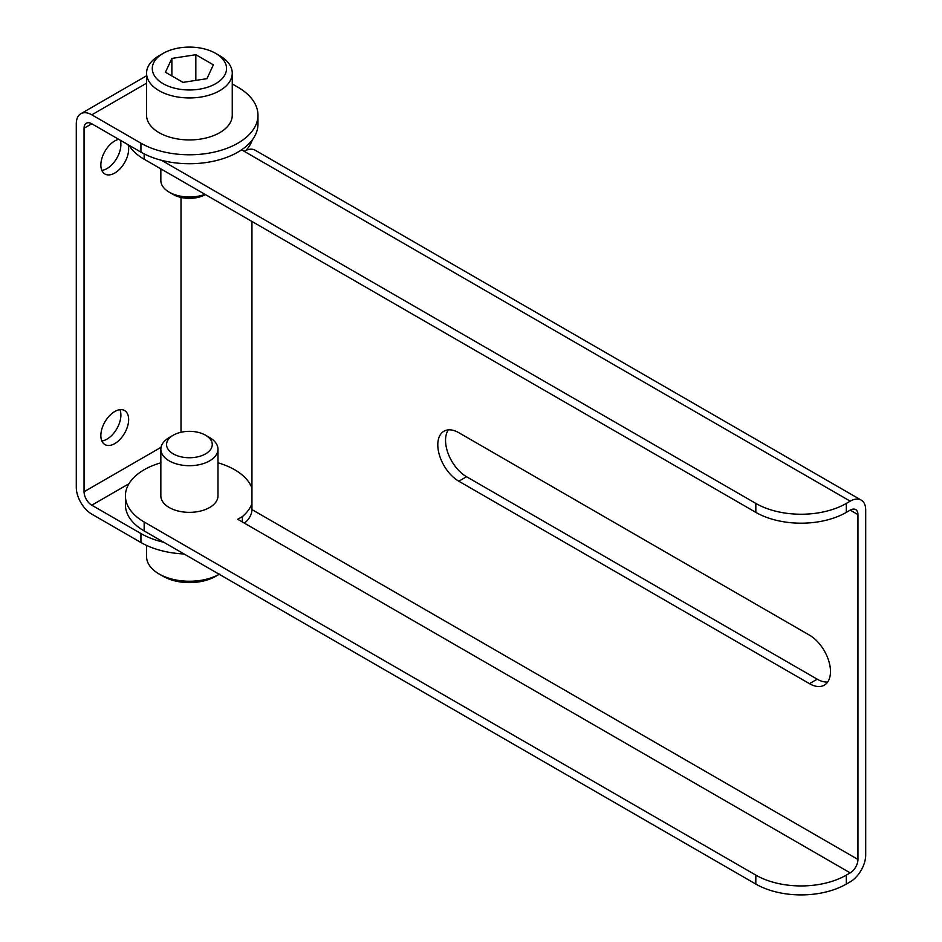 <?xml version="1.0" encoding="UTF-8"?>
<svg xmlns="http://www.w3.org/2000/svg" width="942" height="942" viewBox="0 0 942 942"><rect width="100%" height="100%" fill="white"/><g stroke="black" fill="none" stroke-linecap="round" stroke-linejoin="round"><path stroke-width="1.41" d="M232.262 83.956L237.89 87.206A68.566 39.588 180 0 1 257.967 115.195A68.566 39.588 180 0 1 215.647 151.768A68.566 39.588 180 0 1 140.935 143.184L91.798 114.818A21.937 12.67 -120 0 0 80.835 113.735A21.937 12.67 -120 0 0 76.29 123.779L76.29 487.273A21.937 12.67 -120 0 0 91.798 514.144L140.935 542.51A68.566 39.588 0 0 0 184.079 553.978M120.305 140.228A19.652 11.351 -60 0 1 120.894 144.491A19.652 11.351 -60 0 1 101.842 170.396M119.905 409.688A19.652 11.351 -60 0 1 120.894 415.057A19.652 11.351 -60 0 1 101.842 440.962M128.96 145.233A63.985 36.95 0 0 0 144.161 159.233L755.825 512.366A63.985 36.95 0 0 0 846.316 512.366L846.316 503.417A63.985 36.95 180 0 1 755.825 503.417L161.565 160.317A68.566 39.588 0 0 1 140.935 152.133L91.798 123.779A10.974 6.335 -120 0 0 86.323 123.237A10.974 6.335 -120 0 0 84.05 128.253L84.05 491.759A10.974 6.335 -120 0 0 91.798 505.195L140.935 533.549L140.935 542.51M181.005 197.443L181.005 432.272M128.654 419.543A19.652 11.351 -60 0 1 120.07 439.313A19.652 11.351 -60 0 1 104.927 444.589A19.652 11.351 -60 0 1 100.853 435.593A19.652 11.351 -60 0 1 109.437 415.811A19.652 11.351 -60 0 1 124.579 410.547A19.652 11.351 -60 0 1 128.654 419.543M128.065 144.715A19.652 11.351 -60 0 1 128.654 148.966A19.652 11.351 -60 0 1 120.07 168.748A19.652 11.351 -60 0 1 104.927 174.011A19.652 11.351 -60 0 1 100.853 165.015A19.652 11.351 -60 0 1 118.727 139.322M846.316 503.417L850.202 501.168A21.937 12.67 -60 0 1 861.165 500.084L255.164 150.214A21.937 12.67 -60 0 0 244.19 151.297L241.611 149.813A68.566 39.588 0 0 0 257.967 124.144L257.967 115.195M161.565 160.317A68.566 39.588 0 0 0 241.611 149.813M146.563 73.205L146.563 115.195A42.849 24.739 0 0 0 159.116 132.681A42.849 24.739 0 0 0 205.803 138.05A42.849 24.739 0 0 0 232.262 115.195L232.262 73.205A42.849 24.739 180 0 1 205.803 96.06A42.849 24.739 180 0 1 159.116 90.703A42.849 24.739 0 0 1 146.563 73.205A42.849 24.739 0 0 1 159.104 55.708L163.154 53.376A37.138 21.442 0 0 0 163.154 83.697A37.138 21.442 180 0 0 215.671 83.697A37.138 21.442 180 0 0 215.671 53.376L215.671 53.376A37.138 21.442 0 0 0 163.154 53.376M215.671 53.376L219.71 55.708A42.849 24.739 180 0 1 232.262 73.205M195.83 54.707L171.868 58.416L165.451 72.251L182.995 82.378L206.946 78.669L213.375 64.833L195.83 54.707L195.83 80.388M171.868 58.416L171.868 75.949M242.365 149.295L242.365 150.237M245.956 150.39A63.985 36.95 0 0 0 252.315 139.899M846.316 512.366L850.202 510.128A10.974 6.335 -60 0 1 855.677 509.587A10.974 6.335 -60 0 1 857.95 514.603L857.95 859.445A10.974 6.335 -60 0 1 850.202 872.881L846.316 875.118L846.316 884.079A63.985 36.95 180 0 1 755.825 884.079L144.161 530.935L144.161 521.986L755.825 875.118A63.985 36.95 0 0 0 846.316 875.118M861.165 500.084A21.937 12.67 -60 0 1 865.71 510.128L865.71 854.971A21.937 12.67 -60 0 1 850.202 881.842L846.316 884.079M251.95 221.464L251.95 509.575A10.974 6.335 -60 0 1 244.19 523.01L237.725 519.278L242.365 516.605A63.985 36.95 180 0 0 251.95 503.687M458.801 481.209A29.708 17.156 60 0 1 439.396 455.033A29.708 17.156 60 0 1 443.941 431.224A29.708 17.156 60 0 1 458.801 432.696L809.472 635.155A29.708 17.156 60 0 1 828.878 661.331A29.708 17.156 60 0 1 824.332 685.14A29.708 17.156 60 0 1 809.472 683.668L458.801 481.209L466.561 476.734L817.232 679.194L809.472 683.668M827.688 682.008A29.708 17.156 60 0 1 817.232 679.194M466.561 476.734A29.708 17.156 60 0 1 448.333 429.87M248.158 519.454A63.985 36.95 0 0 0 249.536 517.464M125.887 500.343A63.985 36.95 0 0 0 125.416 504.818A63.985 36.95 0 0 0 144.161 530.935M144.161 521.986A63.985 36.95 180 0 1 125.416 495.857A63.985 36.95 180 0 1 160.846 462.805M217.979 462.805A63.985 36.95 180 0 1 251.95 488.038M217.979 449.204L217.979 495.857A28.566 16.497 180 0 1 200.34 511.094A28.566 16.497 180 0 1 169.207 507.526A28.566 16.497 180 0 1 160.846 495.857L160.846 449.204A28.566 16.497 0 0 0 169.207 460.873A28.566 16.497 180 0 0 200.34 464.441A28.566 16.497 180 0 0 217.979 449.204A28.566 16.497 180 0 0 209.607 437.547L205.568 435.216A22.855 13.2 180 0 1 205.568 453.879A22.855 13.2 180 0 1 173.246 453.879A22.855 13.2 0 0 1 173.246 435.216A22.855 13.2 0 0 1 205.568 435.216M242.365 521.95L242.365 516.605M173.246 435.216L169.207 437.547A28.566 16.497 0 0 0 160.846 449.204M163.814 542.286A68.566 39.588 180 0 1 140.935 533.549M219.227 574.279A42.849 24.739 0 0 1 159.116 573.996A42.849 24.739 180 0 1 159.104 573.996A42.849 24.739 180 0 1 146.563 556.51L146.563 545.418M159.104 573.996L163.154 576.327A37.138 21.442 0 0 0 215.671 576.327L219.71 573.996M204.967 194.335A28.566 16.497 0 0 1 169.207 192.168L169.207 192.168A28.566 16.497 180 0 1 160.846 180.499L160.846 168.865M169.207 192.168L173.246 194.499A22.855 13.2 0 0 0 205.403 194.594M91.798 114.818L146.563 83.202M91.798 505.195L128.96 483.741M84.05 491.759L161.035 447.309M84.05 128.253L91.798 123.779M144.161 153.887L144.161 159.233M755.825 512.366L755.825 503.417M244.19 151.297L850.202 501.168M140.935 152.133L140.935 143.184M850.202 510.128L857.95 514.603M251.95 509.575L857.95 859.445M244.19 523.01L850.202 872.881M755.825 875.118L755.825 884.079M80.835 113.735L146.563 75.784M125.416 504.818L125.416 495.857"/></g></svg>
